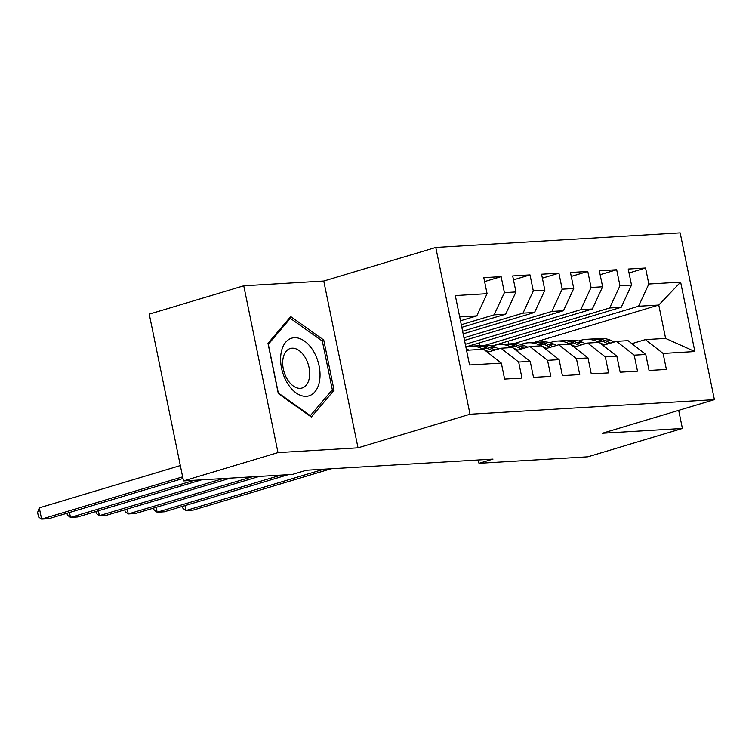 <?xml version="1.0" encoding="UTF-8"?>
<svg xmlns="http://www.w3.org/2000/svg" width="752" height="752" viewBox="0 0 752 752"><rect width="100%" height="100%" fill="white"/><g stroke="black" fill="none" stroke-linecap="round" stroke-linejoin="round"><path stroke-width="1.13" d="M243.751 285.798L277.986 452.601L358.008 447.825L323.764 281.032L243.751 285.798L149.244 314.139L183.479 480.932L292.387 474.437L306.384 470.244L492.992 459.105L478.996 463.307L587.895 456.812L682.402 428.471L678.689 410.366M323.764 281.032L435.784 247.446L680.165 232.866L714.4 399.66L470.019 414.239L435.784 247.446M534.014 342.442L658.771 305.039L680.626 282.122L648.844 284.012L645.564 268.013L628.23 269.047L631.511 285.046L619.958 285.741L616.678 269.733L599.344 270.767L602.625 286.775L591.072 287.461L587.791 271.463L570.458 272.497L573.738 288.495L562.186 289.182L558.905 273.183L541.572 274.217L544.852 290.216L533.3 290.911L530.019 274.903L512.685 275.937L515.966 291.945L504.413 292.631L501.133 276.633L483.799 277.667L487.08 293.665L476.777 315.896L459.688 316.912M680.626 282.122L694.876 351.541L663.095 353.44L645.395 339.603L631.915 343.645M487.08 293.665L455.308 295.564L469.558 364.983L501.33 363.094L504.62 379.093L521.954 378.059L518.664 362.06L530.216 361.364L533.506 377.372L550.84 376.338L547.55 360.33L559.103 359.644L562.393 375.643L579.726 374.609L576.436 358.61L587.989 357.924L591.279 373.923L608.612 372.889L605.322 356.89L616.875 356.194L620.165 372.202L637.499 371.168L634.209 355.16L645.771 354.474L649.051 370.473L666.385 369.439L663.095 353.44M461.286 324.704L494.111 314.862L505.664 314.176L461.822 327.317M504.413 292.631L494.111 314.862M515.966 291.945L505.664 314.176M466.541 350.272L483.63 349.257L501.33 363.094M462.63 331.237L522.997 313.142L534.559 312.447L463.166 333.85M533.3 290.911L522.997 313.142M544.852 290.216L534.559 312.447M518.664 362.06L500.964 348.223L487.475 352.265M500.964 348.223L512.516 347.527L530.216 361.364M463.975 337.78L551.883 311.413L563.445 310.726L464.51 340.393M562.186 289.182L551.883 311.413M573.738 288.495L563.445 310.726M547.55 360.33L529.85 346.503L516.37 350.545M529.85 346.503L541.402 345.807L559.103 359.644M465.309 344.313L580.77 309.692L592.332 309.006L465.845 346.926M591.072 287.461L580.77 309.692M602.625 286.775L592.332 309.006M576.436 358.61L558.736 344.773L545.256 348.815M558.736 344.773L570.289 344.087L587.989 357.924M484.908 345.375L609.665 307.972L621.218 307.277L491.893 346.061M619.958 285.741L609.665 307.972M631.511 285.046L621.218 307.277M605.322 356.89L587.622 343.053L574.143 347.095M587.622 343.053L599.175 342.367L616.875 356.194M513.795 343.655L638.551 306.243L658.771 305.039L665.614 338.4L645.395 339.603M521.446 344.341L520.91 344.369M648.844 284.012L638.551 306.243M634.209 355.16L616.508 341.333L603.029 345.375M616.508 341.333L628.061 340.637L645.771 354.474M277.986 452.601L183.479 480.932M714.4 399.66L602.39 433.246L682.402 428.471M358.008 447.825L470.019 414.239M478.31 459.989L478.996 463.307M460.487 320.784L476.777 315.896M508.23 341.154L508.803 343.946M479.344 342.884L479.917 345.676M694.876 351.541L665.614 338.4M334.057 390.26L323.745 340.026L290.714 316.573L267.994 343.354L278.306 393.587L311.337 417.04L334.057 390.26L331.143 391.134M645.564 268.013L629.039 272.967M616.678 269.733L600.152 274.687M587.791 271.463L571.266 276.416M558.905 273.183L542.371 278.137M530.019 274.903L513.484 279.857M501.133 276.633L484.598 281.586M321.724 340.628L323.745 340.026M614.365 341.972L611.432 340.609A35.429 27.664 -93.4 0 0 600.547 338.475L595.067 338.804A35.429 27.664 -93.4 0 0 593.337 338.973M604.467 344.942L599.56 342.668M598.94 342.376L596.985 341.464A35.429 27.664 -93.4 0 0 586.109 339.34A35.429 27.664 -93.4 0 0 578.955 340.994M610.605 343.1L605.943 340.938A35.429 27.664 -93.4 0 0 595.067 338.804M185.03 505.617L186.035 510.514L323.839 469.201M182.548 506.359L182.962 508.371L186.035 510.514L193.255 510.091L331.068 468.769M586.109 339.34L591.598 339.011A35.429 27.664 86.6 0 1 602.474 341.145L608.227 343.814M585.479 343.692L582.546 342.329A35.429 27.664 -93.4 0 0 571.661 340.195L566.171 340.524A35.429 27.664 -93.4 0 0 564.451 340.703M575.571 346.663L570.674 344.388M570.054 344.096L568.098 343.194A35.429 27.664 -93.4 0 0 557.223 341.06A35.429 27.664 -93.4 0 0 550.069 342.724M581.719 344.82L577.057 342.658A35.429 27.664 -93.4 0 0 566.171 340.524M156.143 507.337L157.149 512.244L280.957 475.123M153.662 508.089L154.075 510.1L157.149 512.244L164.368 511.811L288.176 474.691M557.223 341.06L562.712 340.731A35.429 27.664 86.6 0 1 573.588 342.865L579.341 345.535M556.593 345.412L553.66 344.049A35.429 27.664 -93.4 0 0 542.775 341.925L537.285 342.245A35.429 27.664 -93.4 0 0 535.556 342.423M546.685 348.383L541.788 346.108M541.167 345.826L539.212 344.914A35.429 27.664 -93.4 0 0 528.336 342.78A35.429 27.664 -93.4 0 0 521.183 344.444M552.833 346.55L548.17 344.378A35.429 27.664 -93.4 0 0 537.285 342.245M127.257 509.066L128.263 513.964L252.07 476.843M124.776 509.809L125.189 511.821L128.263 513.964L135.482 513.531L259.29 476.411M528.336 342.78L533.826 342.451A35.429 27.664 86.6 0 1 544.702 344.585L550.455 347.255M287.067 382.636A30.108 18.499 73.3 0 0 314.919 391.83A30.108 18.499 73.3 0 0 313.575 351.391A30.108 18.499 73.3 0 0 285.722 342.198A30.108 18.499 73.3 0 0 287.067 382.636M287.104 378.952A20.614 12.662 73.3 0 0 302.097 388.004A20.614 12.662 73.3 0 0 305.256 357.567A20.614 12.662 73.3 0 0 290.263 348.514A20.614 12.662 73.3 0 0 287.104 378.952M290.328 318.34L322.335 341.07L332.328 389.743L310.313 415.687L278.306 392.958L268.323 344.294L290.328 318.34L288.824 318.792M309.692 415.875L310.313 415.687M527.707 347.142L524.774 345.779A35.429 27.664 -93.4 0 0 513.889 343.645L508.399 343.974A35.429 27.664 -93.4 0 0 506.669 344.143M517.799 350.112L512.902 347.838M512.281 347.546L510.326 346.634A35.429 27.664 -93.4 0 0 499.45 344.51A35.429 27.664 -93.4 0 0 492.297 346.164M523.947 348.27L519.284 346.108A35.429 27.664 -93.4 0 0 508.399 343.974M98.371 510.787L99.377 515.684L223.184 478.563M95.889 511.529L96.303 513.541L99.377 515.684L106.596 515.261L230.403 478.14M499.45 344.51L504.94 344.181A35.429 27.664 86.6 0 1 515.816 346.315L521.568 348.984M498.82 348.862L495.888 347.499A35.429 27.664 -93.4 0 0 485.002 345.365L479.513 345.694A35.429 27.664 -93.4 0 0 477.783 345.873M488.913 351.833L484.015 349.558M483.395 349.266L481.44 348.364A35.429 27.664 -93.4 0 0 470.564 346.23A35.429 27.664 -93.4 0 0 465.873 347.029M495.06 349.99L490.398 347.828A35.429 27.664 -93.4 0 0 479.513 345.694M69.485 512.507L70.491 517.414L194.298 480.293M67.003 513.259L67.417 515.261L70.491 517.414L77.71 516.981L201.517 479.861M470.564 346.23L476.054 345.901A35.429 27.664 86.6 0 1 486.929 348.035L492.682 350.705M468.957 350.131L467.001 349.219A35.429 27.664 -93.4 0 0 466.249 348.89M180.33 465.573L39.292 507.863L41.604 519.134L182.642 476.843M39.292 507.863L37.6 512.479L38.521 516.991L41.604 519.134L48.824 518.701L182.98 478.479M605.943 340.938L611.432 340.609M596.985 341.464L602.474 341.145M577.057 342.658L582.546 342.329M568.098 343.194L573.588 342.865M548.17 344.378L553.66 344.049M539.212 344.914L544.702 344.585M519.284 346.108L524.774 345.779M510.326 346.634L515.816 346.315M490.398 347.828L495.888 347.499M481.44 348.364L486.929 348.035M466.325 349.266L467.001 349.219"/></g></svg>
